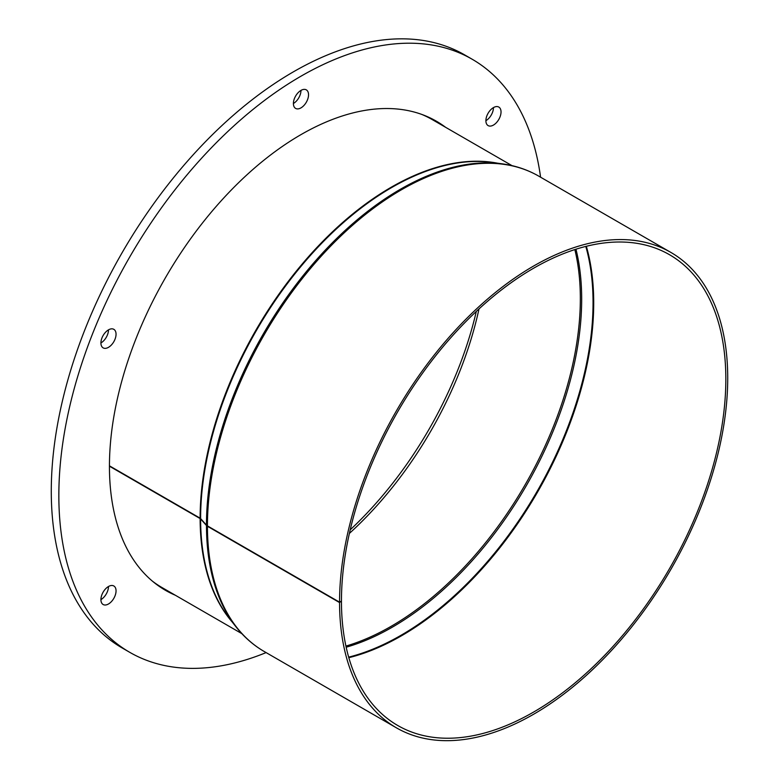 <?xml version="1.0" encoding="UTF-8"?>
<svg xmlns="http://www.w3.org/2000/svg" width="779" height="779" viewBox="0 0 779 779"><rect width="100%" height="100%" fill="white"/><g stroke="black" fill="none" stroke-linecap="round" stroke-linejoin="round"><path stroke-width="1.17" d="M341.114 601.271L339.556 602.566L207.438 526.283A5.346 3.097 179.9 0 1 206.474 525.513L200.612 518.95A2.678 1.548 -0.1 0 0 200.125 518.561L109.44 466.202M341.455 601.466A271.793 156.92 -60 0 0 397.748 725.502A271.793 156.92 -60 0 0 669.541 568.582A271.793 156.92 -60 0 0 669.541 254.733A271.793 156.92 -60 0 0 460.097 327.56A271.793 156.92 -60 0 0 341.455 601.086L339.556 602.177L207.438 525.893A5.346 3.087 180 0 1 206.464 525.124L200.612 518.561A2.678 1.548 0 0 0 200.125 518.171L109.44 465.823M339.556 602.177A274.471 158.468 -60 0 1 459.367 325.953A274.471 158.468 -60 0 1 670.875 252.425A274.471 158.468 -60 0 1 670.885 569.352A274.471 158.468 -60 0 1 396.404 727.82A274.471 158.468 -60 0 1 339.556 602.566M421.848 114.455A270.196 155.995 -60 0 1 432.287 119.615L512.017 165.645M241.831 633.639L162.09 587.6A270.196 155.995 -60 0 1 152.402 581.144M479.007 308.893A267.518 154.456 -60 0 1 349.382 533.42M161.808 588.087A270.858 156.384 120 0 0 167.826 590.91M350.199 529.847A270.858 156.384 120 0 0 476.32 311.396M438.012 122.916A270.858 156.384 120 0 0 432.569 119.129M175.392 595.273A270.858 156.384 -60 0 1 165.537 590.365A270.858 156.384 -60 0 1 109.44 466.368A270.858 156.384 -60 0 1 227.672 193.786A270.858 156.384 -60 0 1 436.406 121.212A270.858 156.384 -60 0 1 445.578 127.289M100.919 342.964A10.702 6.174 -60 0 1 105.584 332.195A10.702 6.174 -60 0 1 113.831 329.332A10.702 6.174 -60 0 1 113.831 341.689A10.702 6.174 -60 0 1 103.13 347.862A10.702 6.174 -60 0 1 100.919 342.964A10.702 6.174 120 0 0 108.485 329.858M100.919 599.616A10.702 6.174 -60 0 1 105.584 588.846A10.702 6.174 -60 0 1 113.831 585.983A10.702 6.174 -60 0 1 113.831 598.34A10.702 6.174 -60 0 1 103.13 604.514A10.702 6.174 -60 0 1 100.919 599.616A10.702 6.174 120 0 0 108.485 586.509M485.892 120.696A10.702 6.174 -60 0 1 490.566 109.927A10.702 6.174 -60 0 1 498.813 107.064A10.702 6.174 -60 0 1 498.813 119.421A10.702 6.174 -60 0 1 488.112 125.594A10.702 6.174 -60 0 1 485.892 120.696A10.702 6.174 120 0 0 493.458 107.599M293.401 103.51A10.702 6.174 -60 0 1 298.075 92.74A10.702 6.174 -60 0 1 306.322 89.867A10.702 6.174 -60 0 1 306.322 102.224A10.702 6.174 -60 0 1 295.621 108.408A10.702 6.174 -60 0 1 293.401 103.51A10.702 6.174 120 0 0 300.976 90.403M540.577 177.193A342.419 197.7 120 0 0 472.181 59.243L464.615 54.871A342.419 197.7 120 0 0 200.748 146.618A342.419 197.7 120 0 0 51.278 491.218A342.419 197.7 120 0 0 122.196 647.972L129.762 652.335A342.419 197.7 120 0 0 266.106 652.598M472.181 59.243A342.419 197.7 120 0 0 208.314 150.98A342.419 197.7 120 0 0 58.844 495.58A342.419 197.7 120 0 0 129.762 652.335M575.963 249.212A267.772 154.602 -60 0 1 346.168 647.222M574.844 249.572A267.518 154.456 -60 0 1 345.925 646.083M585.798 246.417A271.667 156.852 -60 0 1 536.78 491.938A271.667 156.852 -60 0 1 348.661 657.145M586.344 246.281A271.793 156.92 -60 0 1 537.422 492.309A271.793 156.92 -60 0 1 348.817 657.69M207.438 525.893A274.471 158.468 -60 0 1 327.248 249.679A274.471 158.468 -60 0 1 538.756 176.142L670.875 252.425M396.404 727.82L264.285 651.546A274.471 158.468 -60 0 1 207.438 526.283M206.464 525.124A274.218 158.322 -60 0 1 306.244 271.764A274.218 158.322 -60 0 1 502.893 163.941C515.893 165.791 527.85 169.861 538.756 176.142M200.612 518.95A270.323 156.073 -60 0 0 229.523 618.575L235.794 626.589A274.218 158.322 -60 0 1 206.474 525.513M200.612 518.561A270.323 156.073 -60 0 1 298.97 268.804A270.323 156.073 -60 0 1 492.825 162.519L502.893 163.941M200.125 518.171A270.196 155.995 -60 0 1 301.074 265.357A270.196 155.995 -60 0 1 497.255 163.142M232.278 622.1A270.196 155.995 -60 0 1 200.125 518.561M235.794 626.589C243.895 636.92 253.389 645.236 264.285 651.546"/></g></svg>
